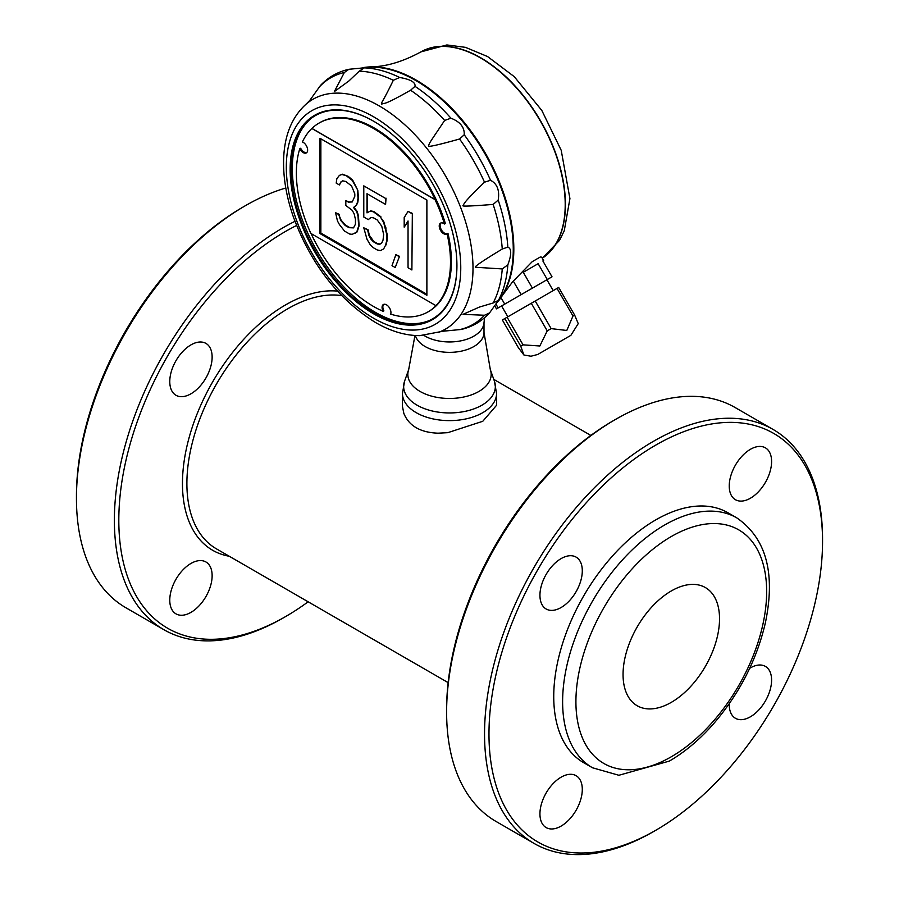 <?xml version="1.0" encoding="UTF-8"?>
<svg xmlns="http://www.w3.org/2000/svg" width="899" height="899" viewBox="0 0 899 899"><rect width="100%" height="100%" fill="white"/><g stroke="black" fill="none" stroke-linecap="round" stroke-linejoin="round"><path stroke-width="1.35" d="M403.831 413.349L402.482 406.55L402.449 393.459A47.051 27.161 180 0 0 402.482 394.403A47.051 27.161 180 0 0 432.25 418.732A47.051 27.161 180 0 0 482.763 412.675A47.051 27.161 180 0 0 496.551 393.459L496.551 405.292L482.763 421.294L447.747 432.677L438.015 433.183C420.384 432.52 409 425.957 403.876 413.484L403.831 413.349M341.654 295.625A142.716 82.393 120 0 0 287.815 308.739A142.716 82.393 120 0 0 194.577 434.498A142.716 82.393 120 0 0 216.457 548.862L448.151 682.622M362.128 67.807A138.008 79.685 60 0 1 370.793 66.863A138.008 79.685 60 0 1 485.235 152.987A138.008 79.685 60 0 1 502.597 295.164A138.008 79.685 60 0 1 497.45 302.188M502.597 295.164L512.531 281.915L532.208 261.676L540.355 256.979L541.681 257.159L543.625 260.53L542.872 260.968L543.625 260.53M363.792 185.857L363.78 217.019L368.275 219.614L370.838 217.502L373.411 217.783L377.254 219.997L381.749 226.188L383.671 234.493L383.03 240.112L381.738 242.977L379.816 244.258L377.254 243.977L373.4 241.752L370.838 239.078L368.916 235.56L367.635 230.032L363.78 227.807L366.994 239.246L370.197 244.697L373.4 247.742L377.254 249.967L380.457 250.619L383.671 248.877L385.592 245.191L386.873 239.943L386.873 235.145L383.671 222.502L380.468 217.064L373.411 211.782L370.197 211.13L366.994 212.872L366.994 193.701L385.592 204.433L385.592 198.443L363.792 185.857L385.592 198.443M354.802 233.414L357.173 231.863L359.094 225.784L358.454 215.827L357.173 211.49L353.97 207.242L356.532 205.129L357.813 202.275L358.454 197.847L357.813 190.285L352.239 180.384L346.475 175.856L341.98 174.462L339.417 175.372L336.844 178.687L336.204 183.115L339.417 184.969L340.699 182.104L342.62 180.823L345.834 181.474L351.599 186.003L354.813 193.858L354.813 196.252L352.239 201.96L348.396 202.14L345.823 200.657L345.823 205.444L352.239 210.355L354.161 213.861L355.442 219.401L355.442 224.188L353.521 227.874L349.037 227.683L345.182 225.458L340.699 220.469L338.766 214.558L335.563 212.715L337.485 221.008L339.406 224.525L344.542 231.077L349.677 234.043L352.239 234.324L356.734 232.122L358.656 226.042L358.016 216.086L356.734 211.748L353.521 207.5L356.094 205.377L357.375 202.522L358.016 198.106L357.375 190.543M373.759 121.309A117.308 67.728 -120 0 0 310.897 118.601A117.308 67.728 -120 0 0 298.648 213.838A117.308 67.728 -120 0 0 373.984 312.998A117.308 67.728 -120 0 0 427.845 321.157A117.308 67.728 -120 0 0 456.928 265.879A117.938 68.088 60 0 1 373.388 313.684A117.938 68.088 60 0 1 290.141 169.248A117.938 68.088 60 0 1 373.534 121.185A117.938 68.088 60 0 1 456.928 265.621L456.928 265.362M520.746 346.171L504.8 318.561L502.361 319.965L518.307 347.576L523.903 354.993L520.746 346.171L523.049 344.845L539.838 345.991L547.233 330.877L551.154 328.618L566.786 330.472L572.978 316.01L574.63 315.066L578.237 323.618L570.876 335.338L537.737 354.476L570.876 335.338M574.63 315.066L558.684 287.455L504.8 318.561M411.888 213.625L408.045 211.411L404.19 217.58L404.19 227.166L408.045 220.997L408.045 267.745L411.888 269.97L412.338 213.378L408.045 211.411M399.066 256.563L395.852 254.72L392.009 265.677L395.212 267.531L399.504 256.316L395.852 254.72M310.739 99.227L311.683 98.025M446.061 330.765L444.533 330.989M438.173 332.473A132.647 76.584 -120 0 0 467.637 229.155A132.647 76.584 -120 0 0 379.209 105.891A132.647 76.584 -120 0 0 306.256 104.003C291.984 116.836 284.444 135.187 283.635 159.056C283.095 177.069 286.253 196.094 293.096 216.131C310.593 263.733 338.058 299.187 375.49 322.494C390.582 331.237 405.348 335.619 419.754 335.642L442.915 331.237L461.277 329.45C472.368 326.82 481.785 321.325 489.528 312.931L484.505 315.257L462.985 314.358L479.425 307.065L493.135 302.985L498.731 300.165L498.102 301.244L499.743 298.906A138.008 79.674 -120 0 0 498.507 181.384A138.008 79.674 -120 0 0 408.247 76.494A138.008 79.674 -120 0 0 366.118 67.459L363.275 67.717L364.522 67.706L359.274 71.145L348.891 80.977L334.361 91.574L344.339 72.482L348.868 69.29L363.735 67.863A142.536 82.292 -120 0 1 399.662 77.483C410.551 79.359 415.664 82.315 415.012 86.349L410.585 90.226C383.491 105.61 385.705 102.576 381.434 104.183C382.277 100.239 381.401 104.79 393.335 80.269L399.662 77.483M507.834 264.845L502.26 268.925L475.593 267.273C473.447 267.194 482.325 261.103 502.26 249.023L507.834 247.124C511.655 248.585 511.655 254.496 507.834 264.845A142.536 82.292 -120 0 1 498.203 300.772L489.528 312.931M490.528 180.294C497.181 183.722 499.732 190.318 498.203 200.084L493.135 204.421C471.773 206.107 461.726 206.512 462.985 205.635C464.963 202.286 464.525 201.679 484.505 182.194L490.528 180.294A142.536 82.292 -120 0 0 464.232 134.749L459.569 139.008C438.15 144.986 427.8 147.29 428.52 145.93C429.891 141.93 428.621 144.436 444.645 120.432L450.938 118.207C460.164 121.781 464.603 127.298 464.232 134.749M507.856 316.796L501.575 305.93L550.357 277.769M319.977 233.56L426.879 295.299L426.879 200.028L319.977 138.3L319.977 233.56L320.853 233.055L426.879 294.276M412.338 213.378L411.888 269.97M383.671 248.877L385.592 245.191M352.43 201.713L348.396 202.14M386.031 244.944L387.323 239.685L387.323 234.886L385.592 228.413M399.504 256.316L395.212 267.531M447.387 233.639A6.271 3.618 60 0 1 441.499 230.02A6.271 3.618 60 0 1 441.004 222.941M383.783 304.345A6.271 3.618 -120 0 0 383.895 310.863L383.12 311.312A6.271 3.618 60 0 1 383.367 304.525A6.271 3.618 60 0 1 388.896 307.031A6.271 3.618 60 0 1 390.672 314.133A108.993 62.93 -120 0 0 428.036 311.874L428.812 311.425A108.993 62.93 -120 0 0 447.96 233.313L447.073 233.83A6.271 3.618 60 0 1 446.803 234.01A6.271 3.618 60 0 1 440.532 230.391A6.271 3.618 60 0 1 440.532 223.143A6.271 3.618 60 0 1 444.454 223.997A108.993 62.93 -120 0 0 435.026 199.612L435.127 199.544A108.993 62.93 -120 0 0 319.044 123.084A108.993 62.93 -120 0 0 311.953 128.411L435.127 199.544M319.044 123.084L319.819 122.635A108.993 62.93 -120 0 1 445.342 223.48L444.454 223.997M386.042 228.155L383.671 222.502M424.002 335.451A34.499 19.924 0 0 0 460.895 340.833A34.499 19.924 0 0 0 483.932 323.348L484.572 317.729M311.56 118.095A117.533 67.863 -120 0 0 300.165 213.647A117.533 67.863 -120 0 0 375.422 312.358A117.533 67.863 -120 0 0 428.609 320.831M538.141 263.688L547.289 279.544L532.41 288.13L523.263 272.285L538.141 263.688L523.263 272.285M501.204 306.143L496.484 308.874L494.753 305.885M386.042 198.185L385.592 204.433M306.739 152.583A6.271 3.618 60 0 1 300.671 148.256L299.783 148.773A108.993 62.93 -120 0 0 310.885 233.437L435.959 305.66A108.993 62.93 -120 0 0 447.073 233.83M311.953 128.411L311.841 128.478A108.993 62.93 -120 0 0 302.401 141.975A6.271 3.618 60 0 1 307.121 147.357A6.271 3.618 60 0 1 306.334 152.897A6.271 3.618 60 0 1 299.783 148.773M384.109 222.255L380.468 217.064M311.841 128.478L435.026 199.612M428.036 311.874A108.993 62.93 -120 0 0 436.071 305.604L435.959 305.66M311.076 233.549A108.993 62.93 -120 0 0 383.12 311.312M348.868 69.29C337.732 71.808 328.259 77.213 320.437 85.506L309.706 100.508L306.256 104.003M353.622 227.739L349.475 227.425L345.632 225.2L341.137 220.21L338.766 214.558M339.215 214.31L335.563 212.715M370.961 217.513L368.275 219.614M348.834 201.882L345.823 200.657M320.864 138.806L320.853 233.055M339.417 184.969L341.137 181.856L342.665 180.834M357.813 190.285L352.689 180.126L348.194 176.339L342.429 174.204L339.417 175.372M380.906 216.805L373.849 211.535L370.646 210.872L367.433 212.625L367.444 193.948M380.21 244L377.692 243.719L373.849 241.494L369.354 235.313L368.073 229.773L363.78 227.807M404.19 227.166L408.045 221.457M495.99 304.199L498.136 307.919L504.721 304.12L500.979 297.625M513.295 281.061L521.139 294.647L532.41 288.13M542.872 260.968L552.02 276.813L547.289 279.544M365.747 67.504A138.008 79.685 60 0 1 463.895 123.017A138.008 79.685 60 0 1 513.262 249.484A138.008 79.685 60 0 1 499.518 299.21M504.721 304.12L521.139 294.647M496.484 308.874L498.136 307.919M551.154 328.618L535.22 300.996M547.233 330.877L531.298 303.266M572.978 316.01L557.043 288.399M523.049 344.845L507.115 317.223M544.895 350.34L570.607 335.496L544.895 350.34M337.406 291.096A145.852 84.203 120 0 0 197.78 412.236A145.852 84.203 120 0 0 229.279 556.256M296.558 225.48A235.875 136.176 120 0 0 118.904 513.891A235.875 136.176 120 0 0 285.601 616.568L285.601 616.568A235.875 136.176 120 0 0 308.143 601.791M212.13 575.686A29.959 17.295 120 0 0 205.927 561.976A29.959 17.295 120 0 0 190.948 563.459A29.959 17.295 120 0 0 171.383 589.856A29.959 17.295 120 0 0 175.979 613.86A29.959 17.295 120 0 0 199.061 605.836A29.959 17.295 120 0 0 212.13 575.686M190.948 393.796A29.959 17.295 120 0 0 212.13 357.105A29.959 17.295 120 0 0 205.927 343.396A29.959 17.295 120 0 0 175.979 360.69A29.959 17.295 120 0 0 175.979 395.279A29.959 17.295 120 0 0 190.948 393.796M534.04 843.408L496.113 821.506A239.01 137.996 -60 0 1 446.612 712.098L446.612 709.536A235.875 136.176 -60 0 1 613.399 420.653L615.624 419.372A239.01 137.996 -60 0 1 735.124 407.528L773.05 429.43A239.01 137.996 120 0 0 653.551 441.263A239.01 137.996 120 0 0 497.405 651.887A239.01 137.996 120 0 0 534.04 843.408A239.01 137.996 120 0 0 653.551 831.564L655.764 830.283A235.875 136.176 120 0 0 822.551 541.4A235.875 136.176 120 0 0 655.764 445.106A235.875 136.176 120 0 0 488.977 733.989A235.875 136.176 120 0 0 655.764 830.283L653.551 831.564M285.601 616.568L283.376 617.849A239.01 137.996 120 0 0 283.387 617.849L285.601 616.568M294.951 221.334A239.01 137.996 120 0 0 283.376 227.548A239.01 137.996 120 0 0 127.242 438.173A239.01 137.996 120 0 0 163.876 629.693A239.01 137.996 120 0 0 283.376 617.849M446.612 712.098A239.01 137.996 -60 0 1 615.613 419.372A239.01 137.996 -60 0 1 615.624 419.372M561.122 777.174A29.959 17.295 120 0 0 541.546 803.571A29.959 17.295 120 0 0 546.143 827.574A29.959 17.295 120 0 0 576.09 810.28A29.959 17.295 120 0 0 576.09 775.691A29.959 17.295 120 0 0 561.122 777.174M729.246 703.748A29.959 17.295 120 0 0 729.235 704.569A29.959 17.295 120 0 0 735.438 718.279A29.959 17.295 120 0 0 765.386 700.984A29.959 17.295 120 0 0 765.386 666.395A29.959 17.295 120 0 0 749.699 668.305M750.407 498.226A29.959 17.295 120 0 0 769.982 471.829A29.959 17.295 120 0 0 765.386 447.826A29.959 17.295 120 0 0 735.438 465.12A29.959 17.295 120 0 0 735.438 499.709A29.959 17.295 120 0 0 750.407 498.226M582.294 570.82A29.959 17.295 120 0 0 576.09 557.11A29.959 17.295 120 0 0 546.143 574.405A29.959 17.295 120 0 0 546.143 608.994A29.959 17.295 120 0 0 569.224 600.97A29.959 17.295 120 0 0 582.294 570.82M163.876 629.693L125.95 607.791A239.01 137.996 -60 0 1 76.449 498.383A239.01 137.996 -60 0 1 245.449 205.657A239.01 137.996 -60 0 1 285.792 188.003M245.449 205.657L243.236 206.939L245.449 205.657M76.449 498.383L76.449 495.821A235.875 136.176 -60 0 1 243.236 206.939M822.551 541.4L822.551 538.838A239.01 137.996 120 0 0 773.05 429.43M592.497 767.768L583.62 762.644A144.278 83.304 -60 0 1 561.504 647.033A144.278 83.304 -60 0 1 655.764 519.892A144.278 83.304 -60 0 1 727.909 512.745L736.775 517.869A144.278 83.304 120 0 0 664.631 525.016A144.278 83.304 120 0 0 570.382 652.157A144.278 83.304 120 0 0 592.497 767.768L618.883 775.275L669.339 761.093C684.611 752.205 699.029 740.158 712.581 724.92C738.933 694.624 756.52 660.664 765.33 623.052C775.736 573.281 766.218 538.22 736.775 517.869M671.295 590.958A68.223 39.387 -60 0 1 705.4 587.575A68.223 39.387 -60 0 1 705.4 666.35A68.223 39.387 -60 0 1 637.177 705.737A68.223 39.387 -60 0 1 626.727 651.078A68.223 39.387 -60 0 1 671.295 590.958M542.299 258.238L559.583 240.291L564.269 230.728L569.921 198.612L561.223 150.335L541.816 110.442L514.239 76.64L487.528 56.525L465.457 47.344L446.859 44.95L420.912 51.895A119.713 69.111 -120 0 1 539.782 119.545A119.713 69.111 -120 0 1 542.288 258.227A119.713 69.111 -120 0 0 539.445 119.488A119.713 69.111 -120 0 0 420.698 52.018L420.912 51.895A119.713 69.111 -120 0 0 420.811 51.951M507.834 247.124A142.536 82.292 -120 0 0 498.203 200.084M450.938 118.207A142.536 82.292 -120 0 0 415.012 86.349M373.534 318.19A123.343 71.212 -120 0 0 449.073 210.726A123.343 71.212 -120 0 0 298.007 123.511A123.343 71.212 -120 0 0 373.534 318.19M444.645 120.432A142.368 82.191 -120 0 0 410.585 90.226M484.505 182.194A142.368 82.191 -120 0 0 459.569 139.008M502.26 249.023A142.368 82.191 -120 0 0 493.135 204.421M493.135 302.985A142.368 82.191 -120 0 0 502.26 268.925M459.569 329.652A142.368 82.191 -120 0 0 484.505 315.257M344.339 72.482A142.368 82.191 -120 0 0 319.403 86.877M393.335 80.269A142.368 82.191 -120 0 0 359.274 71.145M415.417 335.529A34.499 19.924 0 0 0 452.186 352.296A34.499 19.924 0 0 0 483.999 332.428L483.999 322.696M414.956 335.496L408.685 369.579A41.669 24.059 0 0 0 449.5 398.471A41.669 24.059 0 0 0 490.315 369.579L483.999 332.428M408.685 369.579L404.584 381.154A45.86 26.476 0 0 0 449.5 412.944A45.86 26.476 0 0 0 494.416 381.154L490.315 369.579M671.295 756.778A134.872 77.865 120 0 0 753.879 543.917A134.872 77.865 120 0 0 588.699 639.279A134.872 77.865 120 0 0 671.295 756.778M493.798 379.389L590.857 435.431M370.793 66.863C386.053 66.683 402.685 61.739 420.698 52.018M537.737 354.476L530.983 356.229L523.903 354.993M546.918 279.758L553.188 290.624M496.551 393.459L494.416 381.154M404.584 381.154L402.449 393.459M613.399 420.653L615.613 419.372"/></g></svg>
